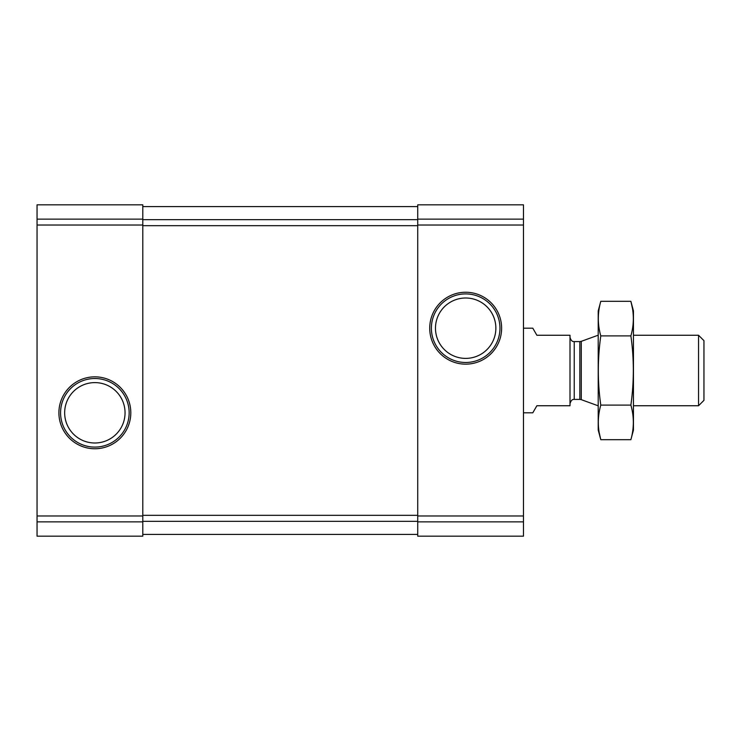 <?xml version="1.0" encoding="UTF-8"?>
<svg xmlns="http://www.w3.org/2000/svg" width="741" height="741" viewBox="0 0 741 741"><rect width="100%" height="100%" fill="white"/><g stroke="black" fill="none" stroke-linecap="round" stroke-linejoin="round"><path stroke-width="1.11" d="M37.05 521.859L37.05 204.831L142.791 204.831L142.791 536.169L37.05 536.169L37.05 521.859L142.791 521.859M58.9 412.802A35.957 35.957 0 0 0 112.836 443.933A35.957 35.957 0 0 0 112.836 381.661A35.957 35.957 0 0 0 58.9 412.802M417.729 521.859L417.729 204.831L523.479 204.831L523.479 536.169L417.729 536.169L417.729 521.859L523.479 521.859M429.715 328.198A35.957 35.957 0 0 0 483.651 359.339A35.957 35.957 0 0 0 483.651 297.067A35.957 35.957 0 0 0 429.715 328.198M142.791 206.591L417.729 206.591M142.791 534.409L417.729 534.409M435.476 328.198A30.196 30.196 0 0 0 480.77 354.346A30.196 30.196 0 0 0 480.77 302.05A30.196 30.196 0 0 0 435.476 328.198M431.382 328.198A34.29 34.29 0 0 0 482.817 357.894A34.29 34.29 0 0 0 482.817 298.503A34.29 34.29 0 0 0 431.382 328.198M64.662 412.802A30.196 30.196 0 0 0 109.955 438.95A30.196 30.196 0 0 0 109.955 386.654A30.196 30.196 0 0 0 64.662 412.802M60.567 412.802A34.29 34.29 0 0 0 112.002 442.497A34.29 34.29 0 0 0 112.002 383.106A34.29 34.29 0 0 0 60.567 412.802M523.479 412.802L532.807 412.802L536.873 405.744L570.005 405.744L570.005 335.256L536.873 335.256L532.807 328.198L523.479 328.198M698.541 335.256L698.541 405.744L703.95 400.344L703.95 340.656L698.541 335.256L633.453 335.256M598.209 405.744L598.209 335.256M630.878 439.691L633.453 430.067L633.453 310.933L630.878 301.309C634.148 312.841 634.148 324.373 630.878 335.905C634.139 358.672 634.139 381.735 630.878 405.095C634.148 416.627 634.148 428.159 630.878 439.691L600.784 439.691C597.515 428.159 597.515 416.627 600.784 405.095C597.515 382.328 597.515 359.265 600.784 335.905C597.515 324.373 597.515 312.841 600.784 301.309L630.878 301.309L632.416 308.228M599.237 432.772L600.784 439.691L598.209 430.067L598.209 310.933L600.784 301.309M630.878 405.095L600.784 405.095M630.878 335.905L600.784 335.905M37.05 219.141L142.791 219.141M37.05 225.032L142.791 225.032M37.05 515.968L142.791 515.968M417.729 219.141L523.479 219.141M417.729 225.032L523.479 225.032M417.729 515.968L523.479 515.968M142.791 219.679L417.729 219.679M142.791 225.681L417.729 225.681M142.791 515.319L417.729 515.319M142.791 521.321L417.729 521.321M581.277 341.342L579.832 341.592L579.832 399.408L581.277 399.658L581.277 341.342L598.015 335.256M579.832 399.408L574.238 399.408L574.238 341.592C574.127 341.351 571.644 342.694 570.005 337.368M698.541 405.744L633.453 405.744M581.277 399.658L598.015 405.744M579.832 341.592L574.238 341.592M574.238 399.408C574.127 399.649 571.644 398.306 570.005 403.632"/></g></svg>
